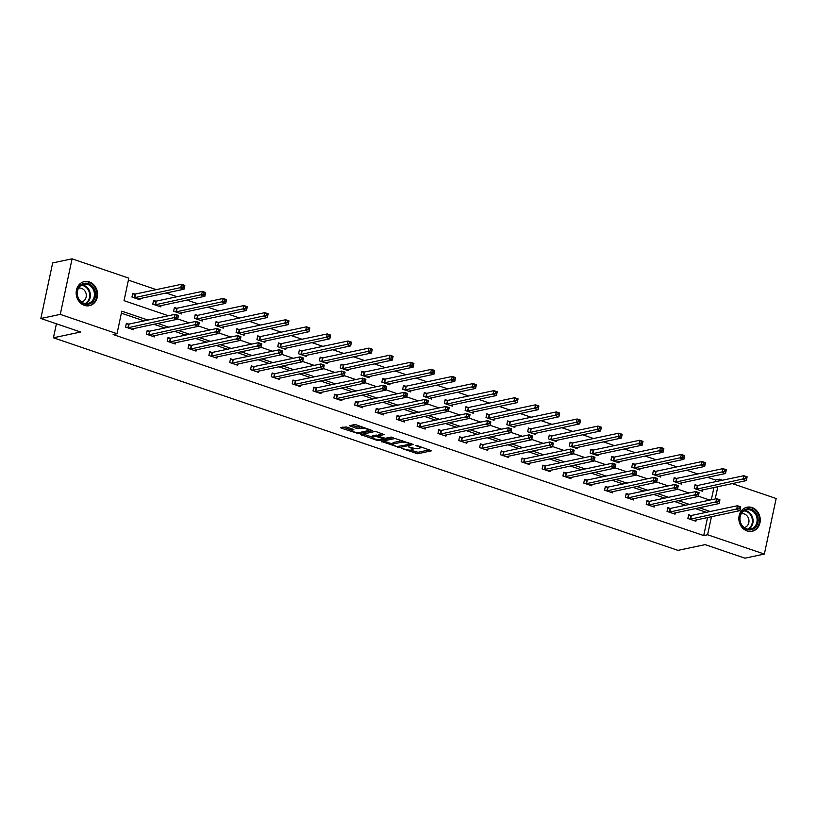 <?xml version="1.0" encoding="UTF-8"?>
<svg xmlns="http://www.w3.org/2000/svg" width="817" height="817" viewBox="0 0 817 817"><rect width="100%" height="100%" fill="white"/><g stroke="black" fill="none" stroke-linecap="round" stroke-linejoin="round"><path stroke-width="1.23" d="M401.321 448.329L417.701 453.782L431.631 450.759L416.956 445.531L415.363 445.418L417.691 446.368A4.953 1.144 -168 0 1 420.101 447.92A4.953 1.144 -168 0 1 419.448 448.319L418.304 448.553A4.953 1.144 -168 0 1 411.666 447.645L408.418 446.828L410.604 447.869A4.953 1.144 -168 0 1 413.004 449.411A4.953 1.144 -168 0 1 412.35 449.81L411.206 450.055A4.953 1.144 -168 0 1 404.578 449.146L401.321 448.329M89.359 281.936A12.306 10.631 -101.9 0 1 97.58 294.345A12.306 10.631 -101.9 0 1 89.41 305.681A12.306 10.631 -101.9 0 1 84.386 305.364A12.306 10.631 -101.9 0 1 76.165 292.956A12.306 10.631 -101.9 0 1 84.325 281.61A12.306 10.631 -101.9 0 1 89.359 281.936M752.038 507.541A12.306 10.631 -101.9 0 1 760.259 519.939A12.306 10.631 -101.9 0 1 752.1 531.285A12.306 10.631 -101.9 0 1 747.065 530.958A12.306 10.631 -101.9 0 1 738.844 518.55A12.306 10.631 -101.9 0 1 747.014 507.214A12.306 10.631 -101.9 0 1 752.038 507.541M346.51 426.995L340.587 427.526L341.138 428.139L358.673 433.684L372.603 430.661L356.386 424.911L354.312 424.626L349.462 425.728L356.825 428.465L361.206 428.271A4.146 0.95 -168 0 1 365.863 428.762A4.146 0.95 -168 0 1 368.763 430.324A4.146 0.95 -168 0 1 368.222 430.651L359.184 432.561A4.146 0.95 -168 0 1 354.527 432.07A4.146 0.95 -168 0 1 351.627 430.508A4.146 0.95 -168 0 1 352.168 430.181L353.884 429.732L353.128 429.252L346.51 426.995M732.267 483.582L776.15 498.513L764.344 554.069L744.92 558.174L705.132 544.633L677.947 550.372L53.442 337.778L80.628 332.029L40.85 318.487L60.274 314.382L72.08 258.826L128.82 278.148L124.031 300.666L168.353 315.75M764.344 554.069L707.604 534.757L711.454 516.661M147.928 320.07L121.794 311.175L117.015 333.693L113.124 334.521L703.723 535.574L707.604 534.757M117.015 333.693L60.274 314.382M381.335 441.405L399.421 447.553L413.351 444.53L395.071 438.504L381.335 441.405M376.974 440.332L360.757 434.583L374.686 431.56L376.76 431.846L384.133 434.583L378.363 435.88L378.914 436.492L385.369 438.269L391.169 437.044L393.151 437.585L379.047 440.618L376.974 440.332L377.158 439.454M56.414 323.787L53.442 337.778M703.723 535.574L707.563 517.478M706.337 512.31L695.338 508.572M685.504 505.223L674.515 501.485M664.681 498.135L653.692 494.387M643.857 491.037L632.869 487.3M623.034 483.95L612.035 480.212M602.2 476.862L591.212 473.125M581.377 469.775L570.389 466.027M560.554 462.688L549.565 458.94M539.731 455.59L528.732 451.852M518.897 448.502L507.908 444.765M498.074 441.415L487.085 437.677M477.251 434.327L466.262 430.579M456.427 427.24L445.428 423.492M435.594 420.142L424.605 416.404M414.77 413.055L403.782 409.317M393.947 405.967L382.959 402.219M373.124 398.88L362.135 395.132M352.301 391.782L341.302 388.044M331.467 384.695L320.478 380.957M310.644 377.607L299.655 373.869M289.821 370.52L278.832 366.772M268.997 363.432L257.998 359.684M248.164 356.335L237.175 352.597M227.34 349.247L216.352 345.509M206.517 342.16L195.529 338.412M185.694 335.072L174.695 331.324M164.86 327.974L153.872 324.237M144.037 320.887L121.376 313.177M690.835 515.486L688.68 514.751L687.883 518.509L695.89 521.236L696.176 519.888M670.011 508.399L667.846 507.663L667.05 511.422L675.067 514.148L675.353 512.79M649.188 501.311L647.023 500.576L646.227 504.324L654.233 507.051L654.519 505.703M628.365 494.224L626.2 493.488L625.403 497.236L633.41 499.963L633.696 498.615M607.531 487.126L605.377 486.391L604.58 490.149L612.587 492.876L612.873 491.528M586.708 480.039L584.543 479.303L583.746 483.061L591.763 485.788L592.049 484.44M565.885 472.951L563.72 472.216L562.923 475.964L570.93 478.691L571.226 477.342M545.062 465.864L542.897 465.128L542.1 468.876L550.107 471.603L550.392 470.255M524.228 458.776L522.073 458.041L521.277 461.789L529.283 464.516L529.569 463.168M503.405 451.678L501.25 450.943L500.443 454.701L508.46 457.428L508.746 456.08M482.581 444.591L480.416 443.856L479.62 447.614L487.637 450.341L487.923 448.982M461.758 437.503L459.593 436.768L458.797 440.516L466.803 443.243L467.089 441.895M440.925 430.416L438.77 429.681L437.973 433.429L445.98 436.155L446.266 434.807M420.101 423.318L417.947 422.583L417.14 426.341L425.157 429.068L425.443 427.72M399.278 416.231L397.113 415.496L396.316 419.254L404.333 421.981L404.619 420.632M378.455 409.143L376.29 408.408L375.493 412.166L383.5 414.893L383.786 413.535M357.632 402.056L355.466 401.321L354.67 405.069L362.677 407.795L362.962 406.447M336.798 394.968L334.643 394.233L333.847 397.981L341.853 400.708L342.139 399.36M315.975 387.871L313.81 387.135L313.013 390.894L321.03 393.62L321.316 392.272M295.151 380.783L292.986 380.048L292.19 383.806L300.196 386.533L300.493 385.175M274.328 373.696L272.163 372.96L271.367 376.708L279.373 379.435L279.659 378.087M253.495 366.608L251.34 365.873L250.543 369.621L258.55 372.348L258.836 371M232.671 359.511L230.517 358.775L229.71 362.534L237.727 365.26L238.013 363.912M211.848 352.423L209.683 351.688L208.886 355.446L216.893 358.173L217.189 356.825M191.025 345.336L188.86 344.6L188.063 348.359L196.07 351.085L196.356 349.727M170.191 338.248L168.036 337.513L167.24 341.261L175.246 343.988L175.532 342.64M149.368 331.161L147.213 330.425L146.406 334.173L154.423 336.9L154.709 335.552M128.545 324.063L126.38 323.328L125.583 327.086L133.6 329.813L133.886 328.465M715.161 481.764L715.529 480.018L707.563 477.312M697.728 473.962L686.74 470.214M676.905 466.875L665.906 463.127M656.071 459.777L645.083 456.039M635.248 452.689L624.259 448.952M614.425 445.602L603.436 441.864M593.602 438.515L582.603 434.767M572.768 431.427L561.779 427.679M551.945 424.329L540.956 420.592M531.121 417.242L520.133 413.504M510.298 410.154L499.299 406.417M489.465 403.067L478.476 399.319M468.641 395.969L457.653 392.231M447.818 388.882L436.829 385.144M426.995 381.794L415.996 378.057M406.161 374.707L395.173 370.959M385.338 367.619L374.349 363.871M364.515 360.522L353.526 356.784M343.691 353.434L332.703 349.696M322.868 346.347L311.869 342.609M302.035 339.259L291.046 335.511M281.211 332.162L270.223 328.424M260.388 325.074L249.399 321.336M239.565 317.987L228.566 314.249M218.731 310.899L207.743 307.151M197.908 303.812L186.919 300.064M177.085 296.714L166.096 292.976M156.261 289.627L128.392 280.139M711.331 499.769L713.946 487.453M697.218 485.461L695.063 484.726L694.266 488.484L702.273 491.211L702.559 489.853M676.394 478.374L674.229 477.639L673.433 481.387L681.449 484.113L681.735 482.765M655.571 471.286L653.406 470.551L652.609 474.299L660.616 477.026L660.902 475.678M634.748 464.189L632.583 463.453L631.786 467.212L639.793 469.938L640.079 468.59M613.914 457.101L611.759 456.366L610.963 460.124L618.969 462.851L619.255 461.493M593.091 450.014L590.926 449.279L590.129 453.026L598.146 455.753L598.432 454.405M572.268 442.926L570.103 442.191L569.306 445.939L577.313 448.666L577.609 447.318M551.444 435.829L549.279 435.093L548.483 438.852L556.489 441.578L556.775 440.23M530.611 428.741L528.456 428.006L527.659 431.764L535.666 434.491L535.952 433.143M509.788 421.654L507.633 420.918L506.826 424.677L514.843 427.403L515.129 426.045M488.964 414.566L486.799 413.831L486.003 417.579L494.019 420.306L494.305 418.958M468.141 407.479L465.976 406.743L465.179 410.491L473.186 413.218L473.472 411.87M447.308 400.381L445.153 399.646L444.356 403.404L452.363 406.131L452.649 404.783M426.484 393.294L424.329 392.558L423.523 396.316L431.539 399.043L431.825 397.685M405.661 386.206L403.496 385.471L402.699 389.219L410.716 391.946L411.002 390.597M384.838 379.119L382.673 378.383L381.876 382.131L389.883 384.858L390.169 383.51M364.004 372.021L361.849 371.286L361.053 375.044L369.059 377.771L369.345 376.423M343.181 364.933L341.026 364.198L340.229 367.956L348.236 370.683L348.522 369.335M322.358 357.846L320.193 357.111L319.396 360.869L327.413 363.596L327.699 362.237M301.534 350.759L299.369 350.023L298.573 353.771L306.579 356.498L306.865 355.15M280.711 343.671L278.546 342.936L277.749 346.684L285.756 349.41L286.042 348.062M259.877 336.573L257.723 335.838L256.926 339.596L264.933 342.323L265.219 340.975M239.054 329.486L236.889 328.751L236.093 332.509L244.109 335.236L244.395 333.887M218.231 322.398L216.066 321.663L215.269 325.411L223.276 328.138L223.572 326.79M197.408 315.311L195.243 314.576L194.446 318.324L202.453 321.05L202.739 319.702M176.574 308.213L174.419 307.478L173.623 311.236L181.629 313.963L181.915 312.615M155.751 301.126L153.596 300.39L152.789 304.149L160.806 306.875L161.092 305.527M134.928 294.038L132.762 293.303L131.966 297.061L139.983 299.788L140.269 298.43M40.85 318.487L52.656 262.931L72.08 258.826M715.529 480.018L719.409 479.201L722.432 480.233M715.212 498.942L717.837 486.626M719.042 480.947L719.409 479.201M177.718 318.936L189.176 322.838M198.541 326.034L210 329.935M219.365 333.122L230.823 337.023M240.198 340.209L251.656 344.11M261.021 347.296L272.48 351.198M281.845 354.384L293.303 358.285M302.668 361.482L314.126 365.383M323.501 368.569L334.96 372.47M344.325 375.657L355.783 379.558M365.148 382.744L376.606 386.645M385.971 389.842L397.43 393.743M406.795 396.929L418.263 400.83M427.628 404.017L439.086 407.918M448.451 411.104L459.91 415.005M469.275 418.192L480.733 422.093M490.098 425.289L501.556 429.191M510.931 432.377L522.39 436.278M531.755 439.464L543.213 443.365M552.578 446.552L564.036 450.453M573.401 453.649L584.86 457.551M594.235 460.737L605.693 464.638M615.058 467.824L626.516 471.726M635.881 474.912L647.34 478.813M656.705 481.999L668.163 485.901M677.528 489.097L688.997 492.998M698.361 496.185L709.82 500.086M710.218 511.493L699.229 507.745M689.395 504.406L678.396 500.658M668.561 497.308L657.573 493.57M647.738 490.22L636.749 486.483M626.915 483.133L615.926 479.395M606.091 476.045L595.103 472.297M585.268 468.948L574.269 465.21M564.435 461.86L553.446 458.123M543.611 454.773L532.623 451.035M522.788 447.685L511.799 443.937M501.965 440.598L490.966 436.85M481.131 433.5L470.143 429.762M460.308 426.413L449.319 422.675M439.485 419.325L428.496 415.587M418.661 412.238L407.663 408.49M397.828 405.14L386.839 401.402M377.005 398.053L366.016 394.315M356.181 390.965L345.193 387.227M335.358 383.878L324.359 380.13M314.525 376.79L303.536 373.042M293.701 369.692L282.713 365.955M272.878 362.605L261.889 358.867M252.055 355.518L241.066 351.78M231.231 348.43L220.233 344.682M210.398 341.332L199.409 337.595M189.575 334.245L178.586 330.507M168.751 327.157L157.763 323.42M410.491 450.136L418.018 452.281L429.589 449.83M410.706 443.743L411.319 443.611M383.5 440.945L392.732 444.091M396.98 446.552L410.481 444.213L408.194 443.141A4.953 1.144 -168 0 0 401.555 442.222L393.324 443.968A4.953 1.144 -168 0 0 392.671 444.366A4.953 1.144 -168 0 0 395.081 445.908L396.98 446.552M402.597 440.639A4.953 1.144 -168 0 0 401.882 440.72L401.555 442.222M392.671 444.366L392.987 442.865A4.953 1.144 -168 0 1 393.641 442.467L401.882 440.72M372.113 437.075L363.116 434.011M382.09 433.664L378.608 434.705M383.919 438.157L383.061 438.341M372.583 437.105A4.146 0.95 -168 0 0 372.041 437.442A4.146 0.95 -168 0 0 374.942 438.995A4.146 0.95 -168 0 0 379.599 439.495L382.775 438.821L382.233 438.208L375.769 436.431L372.583 437.105L372.899 435.604A4.146 0.95 -168 0 0 372.358 435.931L372.041 437.442M372.899 435.604L378.312 435.267M352.025 428.874A4.146 0.95 -168 0 0 351.943 429.007L351.627 430.508M361.727 426.729A4.146 0.95 -168 0 0 361.522 426.76L361.206 428.271M351.821 425.157L357.152 426.964L361.522 426.76M368.814 430.11L370.561 429.732M342.742 427.066L351.708 430.12M700.108 490.466L746.34 480.61L743 479.467L743.797 475.719L697.8 485.431L694.91 485.431M745.564 476.965L743.797 475.719L747.136 476.852L746.34 480.61L746.901 477.424L745.564 476.965L745.247 478.466L746.585 478.925M745.247 478.466L696.421 489.22M746.901 477.424L747.136 476.852M688.527 515.456L691.417 515.466L737.414 505.743L740.753 506.877L739.957 510.635L693.725 520.5M740.202 508.95L739.957 510.635L736.617 509.502L737.414 505.743L739.181 507L738.864 508.501L740.202 508.95L740.519 507.449L739.181 507M690.038 519.244L738.864 508.501M740.753 506.877L740.519 507.449M740.049 521.787A10.641 9.201 -101.9 0 1 746.289 509.073A10.641 9.201 -101.9 0 1 757.808 516.967A10.641 9.201 -101.9 0 1 751.569 529.692A10.641 9.201 -101.9 0 1 740.049 521.787M756.767 517.232A9.855 8.517 78.1 0 0 746.503 509.818A9.855 8.517 78.1 0 0 740.325 521.695A9.855 8.517 78.1 0 0 750.578 529.11A9.855 8.517 78.1 0 0 756.767 517.232M741.244 513.832A7.016 6.066 -101.9 0 1 741.417 513.791A7.016 6.066 -101.9 0 1 748.729 519.071A7.016 6.066 -101.9 0 1 744.328 527.527A7.016 6.066 -101.9 0 1 744.144 527.557M750.649 531.469A12.224 10.56 78.1 0 0 751.456 531.336A12.224 10.56 78.1 0 0 759.126 516.61A12.224 10.56 78.1 0 0 746.401 507.418A12.224 10.56 78.1 0 0 745.615 507.623M88.399 283.642A10.641 9.201 -101.9 0 1 95.262 296.847A10.641 9.201 -101.9 0 1 84.09 303.914A10.641 9.201 -101.9 0 1 77.237 290.709A10.641 9.201 -101.9 0 1 88.399 283.642M83.865 303.25A9.855 8.517 78.1 0 0 87.899 303.505A9.855 8.517 78.1 0 0 94.435 294.416A9.855 8.517 78.1 0 0 87.858 284.479A9.855 8.517 78.1 0 0 83.824 284.214A9.855 8.517 78.1 0 0 77.278 293.303A9.855 8.517 78.1 0 0 83.865 303.25M78.555 288.238A7.016 6.066 -101.9 0 1 78.738 288.197A7.016 6.066 -101.9 0 1 81.608 288.381A7.016 6.066 -101.9 0 1 86.296 295.458A7.016 6.066 -101.9 0 1 81.639 301.922A7.016 6.066 -101.9 0 1 81.455 301.963M87.97 305.875A12.224 10.56 78.1 0 0 88.777 305.742A12.224 10.56 78.1 0 0 96.886 294.467A12.224 10.56 78.1 0 0 88.726 282.141A12.224 10.56 78.1 0 0 83.722 281.824A12.224 10.56 78.1 0 0 82.925 282.028M679.284 483.378L725.506 473.513L722.177 472.379L722.974 468.631L676.976 478.343L674.086 478.343M724.74 469.877L722.974 468.631L726.303 469.765L725.506 473.513L726.078 470.337L724.74 469.877L724.424 471.378L725.762 471.838M724.424 471.378L675.598 482.122M726.078 470.337L726.303 469.765M658.461 476.291L704.683 466.425L701.343 465.292L702.14 461.534L656.153 471.256L653.263 471.246M703.917 462.79L702.14 461.534L705.479 462.677L704.683 466.425L705.255 463.249L703.917 462.79L703.6 464.291L704.928 464.75M703.6 464.291L654.774 475.034M705.255 463.249L705.479 462.677M667.703 508.368L670.594 508.378L716.591 498.656L719.92 499.79L719.123 503.548L672.902 513.413M719.379 501.863L719.123 503.548L715.794 502.404L716.591 498.656L718.357 499.912L718.041 501.413L719.379 501.863L719.695 500.361L718.357 499.912M669.215 512.157L718.041 501.413M719.92 499.79L719.695 500.361M646.88 501.281L649.77 501.281L695.757 491.568L699.097 492.702L698.3 496.45L652.078 506.315M698.545 494.775L698.3 496.45L694.961 495.316L695.757 491.568L697.534 492.814L697.218 494.316L698.545 494.775L698.872 493.274L697.534 492.814M648.392 505.059L697.218 494.316M699.097 492.702L698.872 493.274M637.638 469.203L683.86 459.338L680.52 458.204L681.317 454.446L635.32 464.168L632.429 464.158M683.094 455.702L681.317 454.446L684.656 455.58L683.86 459.338L684.421 456.152L683.094 455.702L682.767 457.203L684.105 457.653M682.767 457.203L633.941 467.947M684.421 456.152L684.656 455.58M616.804 462.116L663.036 452.25L659.697 451.107L660.493 447.359L614.496 457.081L611.606 457.071M662.26 448.615L660.493 447.359L663.833 448.492L663.036 452.25L663.598 449.064L662.26 448.615L661.944 450.116L663.281 450.565M661.944 450.116L613.118 460.859M663.598 449.064L663.833 448.492M595.981 455.018L642.203 445.153L638.874 444.019L639.67 440.271L593.673 449.983L590.783 449.983M641.437 441.517L639.67 440.271L642.999 441.405L642.203 445.153L642.775 441.977L641.437 441.517L641.12 443.018L642.458 443.478M641.12 443.018L592.294 453.762M642.775 441.977L642.999 441.405M626.047 494.183L628.937 494.193L674.934 484.471L678.273 485.615L677.477 489.363L631.255 499.228M677.722 487.688L677.477 489.363L674.137 488.229L674.934 484.471L676.711 485.727L676.384 487.228L677.722 487.688L678.039 486.186L676.711 485.727M627.558 497.972L676.384 487.228M678.273 485.615L678.039 486.186M605.223 487.095L608.114 487.106L654.111 477.383L657.45 478.517L656.654 482.275L610.422 492.14M656.899 480.59L656.654 482.275L653.314 481.142L654.111 477.383L655.877 478.639L655.561 480.141L656.899 480.59L657.215 479.089L655.877 478.639M606.735 490.884L655.561 480.141M657.45 478.517L657.215 479.089M584.4 480.008L587.29 480.018L633.287 470.296L636.627 471.429L635.82 475.188L589.598 485.053M636.075 473.503L635.82 475.188L632.491 474.044L633.287 470.296L635.054 471.552L634.738 473.053L636.075 473.503L636.392 472.001L635.054 471.552M585.912 483.797L634.738 473.053M636.627 471.429L636.392 472.001M575.158 447.93L621.38 438.065L618.04 436.932L618.837 433.173L572.85 442.896L569.96 442.885M620.614 434.43L618.837 433.173L622.176 434.317L621.38 438.065L621.951 434.889L620.614 434.43L620.297 435.931L621.625 436.39M620.297 435.931L571.471 446.674M621.951 434.889L622.176 434.317M563.577 472.92L566.467 472.92L612.454 463.208L615.793 464.342L614.997 468.1L568.775 477.955M615.242 466.415L614.997 468.1L611.657 466.956L612.454 463.208L614.231 464.454L613.914 465.956L615.242 466.415L615.569 464.914L614.231 464.454M565.088 476.709L613.914 465.956M615.793 464.342L615.569 464.914M554.334 440.843L600.556 430.978L597.217 429.844L598.013 426.086L552.016 435.808L549.126 435.798M599.79 427.342L598.013 426.086L601.353 427.22L600.556 430.978L601.118 427.791L599.79 427.342L599.464 428.843L600.801 429.293M599.464 428.843L550.638 439.587M601.118 427.791L601.353 427.22M542.743 465.833L545.633 465.833L591.631 456.111L594.97 457.254L594.173 461.002L547.952 470.868M594.419 459.328L594.173 461.002L590.834 459.869L591.631 456.111L593.408 457.367L593.081 458.868L594.419 459.328L594.735 457.826L593.408 457.367M544.255 469.612L593.081 458.868M594.97 457.254L594.735 457.826M533.501 433.756L579.733 423.89L576.394 422.757L577.19 418.998L531.193 428.721L528.303 428.711M578.957 420.255L577.19 418.998L580.53 420.132L579.733 423.89L580.295 420.704L578.957 420.255L578.64 421.756L579.978 422.205M578.64 421.756L529.814 432.499M580.295 420.704L580.53 420.132M521.92 458.735L524.81 458.745L570.807 449.023L574.147 450.167L573.35 453.915L527.118 463.78M573.595 452.24L573.35 453.915L570.011 452.781L570.807 449.023L572.584 450.279L572.257 451.781L573.595 452.24L573.912 450.739L572.584 450.279M523.431 462.524L572.257 451.781M574.147 450.167L573.912 450.739M512.678 426.668L558.899 416.803L555.57 415.659L556.367 411.911L510.37 421.633L507.48 421.623M558.134 413.157L556.367 411.911L559.706 413.045L558.899 416.803L559.471 413.616L558.134 413.157L557.817 414.658L559.155 415.118M557.817 414.658L508.991 425.412M559.471 413.616L559.706 413.045M501.097 451.648L503.987 451.658L549.984 441.936L553.323 443.069L552.517 446.828L506.295 456.693M552.772 445.142L552.517 446.828L549.187 445.694L549.984 441.936L551.751 443.192L551.434 444.693L552.772 445.142L553.089 443.641L551.751 443.192M502.608 455.437L551.434 444.693M553.323 443.069L553.089 443.641M491.854 419.57L538.076 409.705L534.737 408.571L535.543 404.823L489.546 414.536L486.656 414.536M537.31 406.069L535.543 404.823L538.873 405.957L538.076 409.705L538.648 406.529L537.31 406.069L536.994 407.571L538.321 408.03M536.994 407.571L488.168 418.314M538.648 406.529L538.873 405.957M480.273 444.56L483.164 444.571L529.161 434.848L532.49 435.982L531.693 439.74L485.472 449.605M531.949 438.055L531.693 439.74L528.354 438.596L529.161 434.848L530.927 436.104L530.611 437.606L531.949 438.055L532.265 436.554L530.927 436.104M481.785 448.349L530.611 437.606M532.49 435.982L532.265 436.554M471.031 412.483L517.253 402.618L513.913 401.484L514.71 397.726L468.713 407.448L465.823 407.438M516.487 398.982L514.71 397.726L518.049 398.87L517.253 402.618L517.825 399.442L516.487 398.982L516.17 400.483L517.498 400.943M516.17 400.483L467.344 411.227M517.825 399.442L518.049 398.87M459.44 437.473L462.33 437.473L508.327 427.761L511.667 428.894L510.87 432.642L464.648 442.508M511.115 430.967L510.87 432.642L507.531 431.509L508.327 427.761L510.104 429.007L509.788 430.508L511.115 430.967L511.442 429.466L510.104 429.007M460.962 441.251L509.788 430.508M511.667 428.894L511.442 429.466M450.198 405.395L496.43 395.53L493.09 394.397L493.887 390.638L447.89 400.361L444.999 400.35M495.664 391.894L493.887 390.638L497.226 391.772L496.43 395.53L496.991 392.344L495.664 391.894L495.337 393.396L496.675 393.845M495.337 393.396L446.511 404.139M496.991 392.344L497.226 391.772M438.617 430.375L441.507 430.385L487.504 420.663L490.843 421.807L490.047 425.555L443.815 435.42M490.292 423.88L490.047 425.555L486.707 424.421L487.504 420.663L489.281 421.919L488.954 423.42L490.292 423.88L490.608 422.379L489.281 421.919M440.128 434.164L488.954 423.42M490.843 421.807L490.608 422.379M429.374 398.308L475.596 388.443L472.267 387.299L473.063 383.551L427.066 393.273L424.176 393.263M474.83 384.807L473.063 383.551L476.403 384.684L475.596 388.443L476.168 385.256L474.83 384.807L474.514 386.308L475.851 386.758M474.514 386.308L425.688 397.052M476.168 385.256L476.403 384.684M417.793 423.288L420.684 423.298L466.681 413.576L470.02 414.709L469.224 418.467L422.992 428.333M469.469 416.782L469.224 418.467L465.884 417.334L466.681 413.576L468.447 414.832L468.131 416.333L469.469 416.782L469.785 415.281L468.447 414.832M419.305 427.077L468.131 416.333M470.02 414.709L469.785 415.281M408.551 391.21L454.773 381.345L451.433 380.211L452.24 376.463L406.243 386.175L403.353 386.175M454.007 377.709L452.24 376.463L455.569 377.597L454.773 381.345L455.345 378.169L454.007 377.709L453.69 379.211L455.028 379.67M453.69 379.211L404.864 389.954M455.345 378.169L455.569 377.597M396.97 416.2L399.86 416.21L445.857 406.488L449.187 407.622L448.39 411.38L402.168 421.245M448.645 409.695L448.39 411.38L445.051 410.236L445.857 406.488L447.624 407.744L447.308 409.246L448.645 409.695L448.962 408.194L447.624 407.744M398.482 419.989L447.308 409.246M449.187 407.622L448.962 408.194M387.728 384.123L433.95 374.257L430.61 373.124L431.407 369.366L385.41 379.088L382.53 379.078M433.184 370.622L431.407 369.366L434.746 370.51L433.95 374.257L434.521 371.081L433.184 370.622L432.867 372.123L434.195 372.583M432.867 372.123L384.041 382.867M434.521 371.081L434.746 370.51M376.147 409.113L379.027 409.113L425.024 399.401L428.363 400.534L427.567 404.292L381.345 414.148M427.812 402.607L427.567 404.292L424.227 403.149L425.024 399.401L426.801 400.647L426.484 402.148L427.812 402.607L428.139 401.106L426.801 400.647M377.658 412.902L426.484 402.148M428.363 400.534L428.139 401.106M366.904 377.035L413.126 367.17L409.787 366.036L410.583 362.278L364.586 372.001L361.696 371.99M412.36 363.534L410.583 362.278L413.923 363.412L413.126 367.17L413.688 363.984L412.36 363.534L412.034 365.036L413.371 365.485M412.034 365.036L363.208 375.779M413.688 363.984L413.923 363.412M355.313 402.025L358.203 402.025L404.201 392.313L407.54 393.447L406.743 397.195L360.522 407.06M406.989 395.52L406.743 397.195L403.404 396.061L404.201 392.313L405.978 393.559L405.651 395.06L406.989 395.52L407.305 394.019L405.978 393.559M356.825 405.804L405.651 395.06M407.54 393.447L407.305 394.019M346.071 369.948L392.303 360.083L388.963 358.949L389.76 355.191L343.763 364.913L340.873 364.903M391.527 356.447L389.76 355.191L393.1 356.324L392.303 360.083L392.865 356.896L391.527 356.447L391.21 357.948L392.548 358.397M391.21 357.948L342.384 368.692M392.865 356.896L393.1 356.324M334.49 394.928L337.38 394.938L383.377 385.215L386.717 386.359L385.92 390.107L339.688 399.973M386.165 388.432L385.92 390.107L382.581 388.974L383.377 385.215L385.144 386.472L384.827 387.973L386.165 388.432L386.482 386.931L385.144 386.472M336.001 398.716L384.827 387.973M386.717 386.359L386.482 386.931M325.248 362.86L371.469 352.995L368.14 351.851L368.937 348.103L322.94 357.826L320.05 357.815M370.704 349.349L368.937 348.103L372.266 349.237L371.469 352.995L372.041 349.809L370.704 349.349L370.387 350.861L371.725 351.31M370.387 350.861L321.561 361.604M372.041 349.809L372.266 349.237M313.667 387.84L316.557 387.85L362.554 378.128L365.883 379.262L365.087 383.02L318.865 392.885M365.342 381.335L365.087 383.02L361.757 381.886L362.554 378.128L364.321 379.384L364.004 380.885L365.342 381.335L365.659 379.834L364.321 379.384M315.178 391.629L364.004 380.885M365.883 379.262L365.659 379.834M304.424 355.763L350.646 345.897L347.307 344.764L348.103 341.016L302.116 350.728L299.226 350.728M349.88 342.262L348.103 341.016L351.443 342.149L350.646 345.897L351.218 342.721L349.88 342.262L349.564 343.763L350.891 344.223M349.564 343.763L300.738 354.507M351.218 342.721L351.443 342.149M292.843 380.753L295.734 380.763L341.72 371.041L345.06 372.174L344.263 375.932L298.042 385.798M344.508 374.247L344.263 375.932L340.924 374.789L341.72 371.041L343.497 372.297L343.181 373.798L344.508 374.247L344.835 372.746L343.497 372.297M294.355 384.541L343.181 373.798M345.06 372.174L344.835 372.746M283.601 348.675L329.823 338.81L326.483 337.676L327.28 333.918L281.283 343.64L278.393 343.63M329.057 335.174L327.28 333.918L330.619 335.062L329.823 338.81L330.385 335.634L329.057 335.174L328.73 336.675L330.068 337.135M328.73 336.675L279.904 347.419M330.385 335.634L330.619 335.062M272.01 373.665L274.9 373.665L320.897 363.953L324.237 365.087L323.44 368.835L277.218 378.7M323.685 367.16L323.44 368.835L320.101 367.701L320.897 363.953L322.674 365.199L322.347 366.7L323.685 367.16L324.002 365.659L322.674 365.199M273.521 377.444L322.347 366.7M324.237 365.087L324.002 365.659M262.768 341.588L309 331.722L305.66 330.589L306.457 326.831L260.46 336.553L257.569 336.543M308.223 328.087L306.457 326.831L309.796 327.964L309 331.722L309.561 328.536L308.223 328.087L307.907 329.588L309.245 330.037M307.907 329.588L259.081 340.332M309.561 328.536L309.796 327.964M251.187 366.567L254.077 366.578L300.074 356.855L303.413 357.999L302.617 361.747L256.385 371.612M302.862 360.072L302.617 361.747L299.277 360.614L300.074 356.855L301.841 358.112L301.524 359.613L302.862 360.072L303.178 358.571L301.841 358.112M252.698 370.356L301.524 359.613M303.413 357.999L303.178 358.571M241.944 334.5L288.166 324.635L284.837 323.491L285.633 319.743L239.636 329.465L236.746 329.455M287.4 320.999L285.633 319.743L288.973 320.877L288.166 324.635L288.738 321.449L287.4 320.999L287.084 322.501L288.421 322.95M287.084 322.501L238.258 333.244M288.738 321.449L288.973 320.877M230.363 359.48L233.254 359.49L279.251 349.768L282.59 350.901L281.783 354.66L235.562 364.525M282.039 352.975L281.783 354.66L278.454 353.526L279.251 349.768L281.017 351.024L280.701 352.525L282.039 352.975L282.355 351.473L281.017 351.024M231.875 363.269L280.701 352.525M282.59 350.901L282.355 351.473M221.121 327.403L267.343 317.537L264.003 316.404L264.8 312.656L218.813 322.368L215.923 322.368M266.577 313.902L264.8 312.656L268.139 313.789L267.343 317.537L267.915 314.361L266.577 313.902L266.26 315.403L267.588 315.862M266.26 315.403L217.434 326.146M267.915 314.361L268.139 313.789M209.54 352.393L212.43 352.403L258.417 342.68L261.757 343.814L260.96 347.572L214.738 357.438M261.205 345.887L260.96 347.572L257.621 346.439L258.417 342.68L260.194 343.937L259.877 345.438L261.205 345.887L261.532 344.386L260.194 343.937M211.052 356.181L259.877 345.438M261.757 343.814L261.532 344.386M200.298 320.315L246.52 310.45L243.18 309.316L243.977 305.558L197.98 315.28L195.089 315.28M245.754 306.814L243.977 305.558L247.316 306.702L246.52 310.45L247.081 307.274L245.754 306.814L245.427 308.315L246.765 308.775M245.427 308.315L196.601 319.059M247.081 307.274L247.316 306.702M188.707 345.305L191.597 345.315L237.594 335.593L240.933 336.727L240.137 340.485L193.915 350.35M240.382 338.8L240.137 340.485L236.797 339.341L237.594 335.593L239.371 336.839L239.054 338.34L240.382 338.8L240.698 337.298L239.371 336.839M190.228 349.094L239.054 338.34M240.933 336.727L240.698 337.298M179.464 313.228L225.696 303.362L222.357 302.229L223.153 298.471L177.156 308.193L174.266 308.183M224.93 299.727L223.153 298.471L226.493 299.604L225.696 303.362L226.258 300.176L224.93 299.727L224.604 301.228L225.941 301.677M224.604 301.228L175.778 311.971M226.258 300.176L226.493 299.604M167.883 338.218L170.773 338.218L216.771 328.505L220.11 329.639L219.313 333.387L173.081 343.252M219.559 331.712L219.313 333.387L215.974 332.253L216.771 328.505L218.547 329.751L218.221 331.253L219.559 331.712L219.875 330.211L218.547 329.751M169.395 341.996L218.221 331.253M220.11 329.639L219.875 330.211M158.641 306.14L204.863 296.275L201.533 295.141L202.33 291.383L156.333 301.105L153.443 301.095M204.097 292.639L202.33 291.383L205.67 292.517L204.863 296.275L205.435 293.089L204.097 292.639L203.78 294.14L205.118 294.59M203.78 294.14L154.954 304.884M205.435 293.089L205.67 292.517M147.06 331.12L149.95 331.13L195.947 321.408L199.287 322.552L198.48 326.3L152.258 336.165M198.735 324.625L198.48 326.3L195.151 325.166L195.947 321.408L197.714 322.664L197.397 324.165L198.735 324.625L199.052 323.123L197.714 322.664M148.571 334.909L197.397 324.165M199.287 322.552L199.052 323.123M137.818 299.053L184.039 289.187L180.7 288.044L181.507 284.296L135.51 294.018L132.62 294.008M183.274 285.552L181.507 284.296L184.836 285.429L184.039 289.187L184.611 286.001L183.274 285.552L182.957 287.053L184.295 287.502M182.957 287.053L134.131 297.797M184.611 286.001L184.836 285.429M126.237 324.032L129.127 324.043L175.124 314.32L178.453 315.454L177.657 319.212L131.435 329.077M177.912 317.527L177.657 319.212L174.317 318.079L175.124 314.32L176.891 315.576L176.574 317.078L177.912 317.527L178.229 316.026L176.891 315.576M127.748 327.821L176.574 317.078M178.453 315.454L178.229 316.026M410.716 447.318L410.604 447.869M417.814 445.816L417.691 446.368M418.018 452.281L417.701 453.782M415.945 451.995L415.628 453.496M399.646 446.501L399.421 447.553M397.47 446.685L397.348 447.267M382.05 441.251L381.886 442.007M410.205 443.233L410.093 443.784M408.306 442.589L408.194 443.141M393.641 442.467L393.324 443.968M361.676 434.317L361.512 435.073M378.68 434.378L378.363 435.88M379.272 439.536L379.047 440.618M382.346 437.667L382.233 438.208M378.159 435.216L377.842 436.717M376.086 434.93L375.769 436.431M352.423 429.007L352.168 430.181M359.225 427.25L358.898 428.751M357.152 426.964L356.825 428.465M350.37 425.463L350.207 426.219M358.898 432.612L358.673 433.684M356.784 432.53L356.6 433.398M341.292 427.373L341.138 428.139M697.8 485.431L697.003 489.189M697.412 485.461L696.615 489.22M690.232 519.244L691.029 515.496M690.62 519.214L691.417 515.466M744.542 510.533A9.855 8.517 -101.9 0 1 752.723 518.08A9.855 8.517 -101.9 0 1 748.495 529.242M747.749 529.15A9.538 8.241 78.1 0 0 752.069 518.233A9.538 8.241 78.1 0 0 743.899 510.921M81.863 284.929A9.855 8.517 -101.9 0 1 83.804 285.337A9.855 8.517 -101.9 0 1 90.319 294.069A9.855 8.517 -101.9 0 1 85.816 303.648M85.06 303.556A9.538 8.241 78.1 0 0 89.676 294.324A9.538 8.241 78.1 0 0 83.354 285.725A9.538 8.241 78.1 0 0 81.21 285.317M676.976 478.343L676.18 482.101M676.588 478.374L675.792 482.132M656.153 471.256L655.346 475.014M655.765 471.286L654.968 475.034M669.409 512.157L670.206 508.399M669.797 512.126L670.594 508.378M648.586 505.069L649.382 501.311M648.964 505.039L649.77 501.281M635.32 464.168L634.523 467.916M634.932 464.199L634.135 467.947M614.496 457.081L613.7 460.829M614.108 457.101L613.312 460.859M593.673 449.983L592.876 453.741M593.285 450.014L592.488 453.772M627.752 497.972L628.549 494.224M628.14 497.951L628.937 494.193M606.929 490.884L607.725 487.136M607.317 490.854L608.114 487.106M586.106 483.797L586.902 480.039M586.494 483.766L587.29 480.018M572.85 442.896L572.043 446.654M572.462 442.926L571.665 446.674M565.282 476.709L566.079 472.951M565.66 476.679L566.467 472.92M552.016 435.808L551.22 439.556M551.628 435.839L550.832 439.587M544.449 469.622L545.245 465.864M544.837 469.591L545.633 465.833M531.193 428.721L530.396 432.469M530.805 428.751L530.008 432.499M523.626 462.524L524.422 458.776M524.014 462.504L524.81 458.745M510.37 421.633L509.573 425.381M509.982 421.654L509.185 425.412M502.802 455.437L503.599 451.689M503.19 455.406L503.987 451.658M489.546 414.536L488.75 418.294M489.158 414.566L488.362 418.324M481.979 448.349L482.776 444.591M482.367 448.319L483.164 444.571M468.713 407.448L467.916 411.206M468.335 407.479L467.528 411.227M461.145 441.262L461.952 437.503M461.534 441.231L462.33 437.473M447.89 400.361L447.093 404.109M447.502 400.391L446.705 404.139M440.322 434.164L441.119 430.416M440.71 434.144L441.507 430.385M427.066 393.273L426.27 397.021M426.678 393.294L425.882 397.052M419.499 427.077L420.295 423.329M419.887 427.046L420.684 423.298M406.243 386.175L405.446 389.934M405.855 386.206L405.058 389.964M398.676 419.989L399.472 416.231M399.064 419.958L399.86 416.21M385.41 379.088L384.613 382.846M385.032 379.119L384.225 382.877M377.852 412.902L378.649 409.143M378.23 412.871L379.027 409.113M364.586 372.001L363.79 375.759M364.198 372.031L363.402 375.779M357.019 405.814L357.815 402.056M357.407 405.783L358.203 402.025M343.763 364.913L342.966 368.661M343.375 364.944L342.578 368.692M336.195 398.716L336.992 394.968M336.584 398.696L337.38 394.938M322.94 357.826L322.143 361.574M322.552 357.846L321.755 361.604M315.372 391.629L316.169 387.881M315.76 391.598L316.557 387.85M302.116 350.728L301.31 354.486M301.728 350.759L300.932 354.517M294.549 384.541L295.345 380.783M294.927 384.511L295.734 380.763M281.283 343.64L280.486 347.399M280.895 343.671L280.098 347.419M273.715 377.454L274.512 373.696M274.103 377.423L274.9 373.665M260.46 336.553L259.663 340.301M260.072 336.584L259.275 340.332M252.892 370.356L253.689 366.608M253.28 370.336L254.077 366.578M239.636 329.465L238.84 333.213M239.248 329.486L238.452 333.244M232.069 363.269L232.865 359.521M232.457 363.238L233.254 359.49M218.813 322.368L218.006 326.126M218.425 322.398L217.628 326.157M211.246 356.181L212.042 352.433M211.623 356.151L212.43 352.403M197.98 315.28L197.183 319.038M197.591 315.311L196.795 319.069M190.412 349.094L191.219 345.336M190.8 349.063L191.597 345.315M177.156 308.193L176.36 311.951M176.768 308.223L175.972 311.971M169.589 342.006L170.385 338.248M169.977 341.976L170.773 338.218M156.333 301.105L155.536 304.853M155.945 301.136L155.148 304.884M148.765 334.909L149.562 331.161M149.154 334.888L149.95 331.13M135.51 294.018L134.713 297.766M135.122 294.038L134.325 297.797M127.942 327.821L128.739 324.073M128.33 327.791L129.127 324.043M413.279 448.104L413.004 449.411M420.357 446.685L420.101 447.92M410.767 443.427L410.624 444.121M378.475 434.511L378.159 436.012M383.142 437.932L382.979 438.698M368.998 429.201L368.763 430.324M751.456 531.336L750.905 531.458M746.401 507.418L745.85 507.541M83.722 281.824L83.171 281.936M88.777 305.742L88.226 305.854"/></g></svg>
